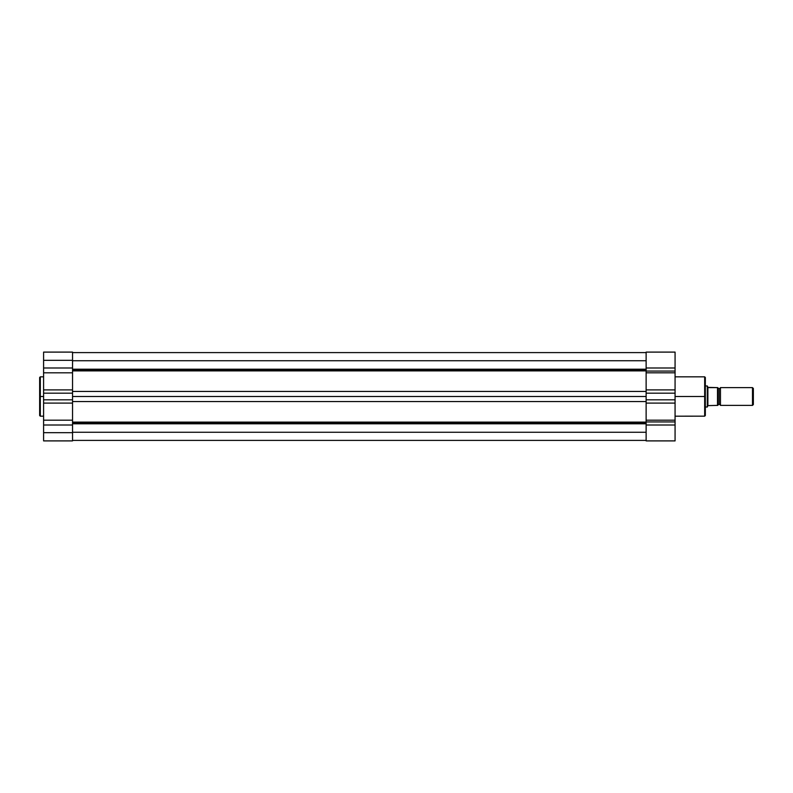 <?xml version="1.0" encoding="UTF-8"?>
<svg xmlns="http://www.w3.org/2000/svg" width="793" height="793" viewBox="0 0 793 793"><rect width="100%" height="100%" fill="white"/><g stroke="black" fill="none" stroke-linecap="round" stroke-linejoin="round"><path stroke-width="1.19" d="M40.304 416.166L39.65 415.512L39.65 396.5L39.65 415.512L39.65 396.5L40.304 396.5L40.304 416.166L40.304 376.834L39.65 377.488L39.65 396.5L39.65 377.488L39.65 396.5L40.304 396.5L40.304 376.834L40.304 396.5L43.595 396.5L40.304 396.5L40.304 416.166L43.595 416.166L43.595 440.898L72.54 440.898L72.54 432.681L43.595 432.681L43.595 440.898L72.54 440.898L72.54 360.319L43.595 360.319L43.595 367.992L72.54 367.992L72.54 352.132M43.595 352.132L43.595 416.186M43.595 393.179L72.54 393.179L72.54 399.821L43.595 399.821L43.595 393.179L72.54 393.179L72.54 372.809L43.595 372.809L43.595 389.898L72.54 389.898L43.595 389.898L43.595 393.179M43.595 352.102L43.595 360.319L72.54 360.319L72.54 352.102L43.595 352.102M72.54 372.809L43.595 372.809L43.595 367.992L72.54 367.992L72.54 372.809M72.54 403.102L43.595 403.102L43.595 420.191L72.54 420.191L72.54 403.102L43.595 403.102L43.595 399.821L72.54 399.821L72.54 403.102M72.54 425.008L43.595 425.008L43.595 420.191L72.54 420.191L72.54 425.008L43.595 425.008L43.595 432.681L72.54 432.681L72.54 425.008M646.126 370.133L72.54 370.133L646.126 370.133M72.54 369.201L646.126 369.201L72.54 369.201M646.126 422.867L72.54 422.867L646.126 422.867M72.54 422.104L646.126 422.104L72.54 422.104M646.126 432.254L72.54 432.254L646.126 432.254M72.54 423.799L646.126 423.799L72.54 423.799M646.126 401.555L72.54 401.555L646.126 401.555M72.54 396.5L646.126 396.5L72.54 396.5M72.54 391.445L646.126 391.445L72.54 391.445M646.126 370.896L72.54 370.896L646.126 370.896M72.54 360.746L646.126 360.746L72.54 360.746M646.126 352.132L646.126 440.898L675.071 440.898L675.071 420.191L675.071 421.945L646.126 421.945L646.126 420.191L675.071 420.191L675.071 416.186L704.67 416.166L704.67 396.5L675.071 396.5L704.67 396.5L704.67 376.834L704.67 396.5L705.334 396.5L705.334 377.488L705.334 396.5L705.334 377.488L704.67 376.834L675.071 376.834L675.071 371.055L646.126 371.055L646.126 367.992L675.071 367.992L675.071 371.055L675.071 352.132M704.67 416.166L705.334 415.512L704.67 376.834M675.071 416.186L675.071 376.814M675.071 440.898L646.126 440.898L646.126 421.945L675.071 421.945L675.071 425.008L646.126 425.008L675.071 425.008L675.071 440.898M646.126 393.179L646.126 399.821L675.071 399.821L675.071 393.179L646.126 393.179L646.126 389.898L675.071 389.898L675.071 372.809L646.126 372.809L646.126 389.898L675.071 389.898L675.071 393.179L646.126 393.179M646.126 371.055L675.071 371.055L675.071 372.809L646.126 372.809L646.126 371.055M675.071 367.992L675.071 352.102L646.126 352.102L646.126 367.992L675.071 367.992M675.071 403.102L646.126 403.102L646.126 420.191L675.071 420.191L675.071 399.821L646.126 399.821L646.126 403.102L675.071 403.102M705.334 396.5L705.334 415.512L705.334 396.5M704.67 396.5L704.67 416.166L704.67 396.5M720.46 387.618A1.368 1.368 0 0 1 719.142 388.61A1.368 1.368 0 0 0 720.46 387.618L720.46 405.382A1.368 1.368 0 0 0 719.142 404.39A1.368 1.368 0 0 1 720.46 405.382L752.498 405.382L720.46 405.382L720.46 387.618L752.498 387.618L753.35 388.471L752.498 387.618L752.498 405.382L753.35 404.529L752.498 405.382L752.498 387.618L720.46 387.618M719.142 404.39L719.142 388.61L719.142 404.39A1.368 1.368 0 0 0 717.834 405.382L717.834 387.618A1.368 1.368 0 0 0 719.142 388.61A1.368 1.368 0 0 1 717.834 387.618L717.834 405.382A1.368 1.368 0 0 1 719.142 404.39M707.346 406.938L705.334 407.027L707.306 407.027L707.306 385.973L705.334 385.973L707.306 385.973L707.306 407.027L707.881 405.619L707.881 387.38L707.346 386.062M707.881 405.619L717.496 405.382L717.496 387.618L707.881 387.38L707.881 405.619L717.834 405.382M707.455 386.33L708.159 387.618L717.556 387.618M753.35 404.529L753.35 388.471L753.35 404.529M717.596 405.382L717.675 387.618M40.304 376.834L43.595 376.834M72.54 440.402L646.126 440.402M72.54 352.598L646.126 352.598"/></g></svg>
